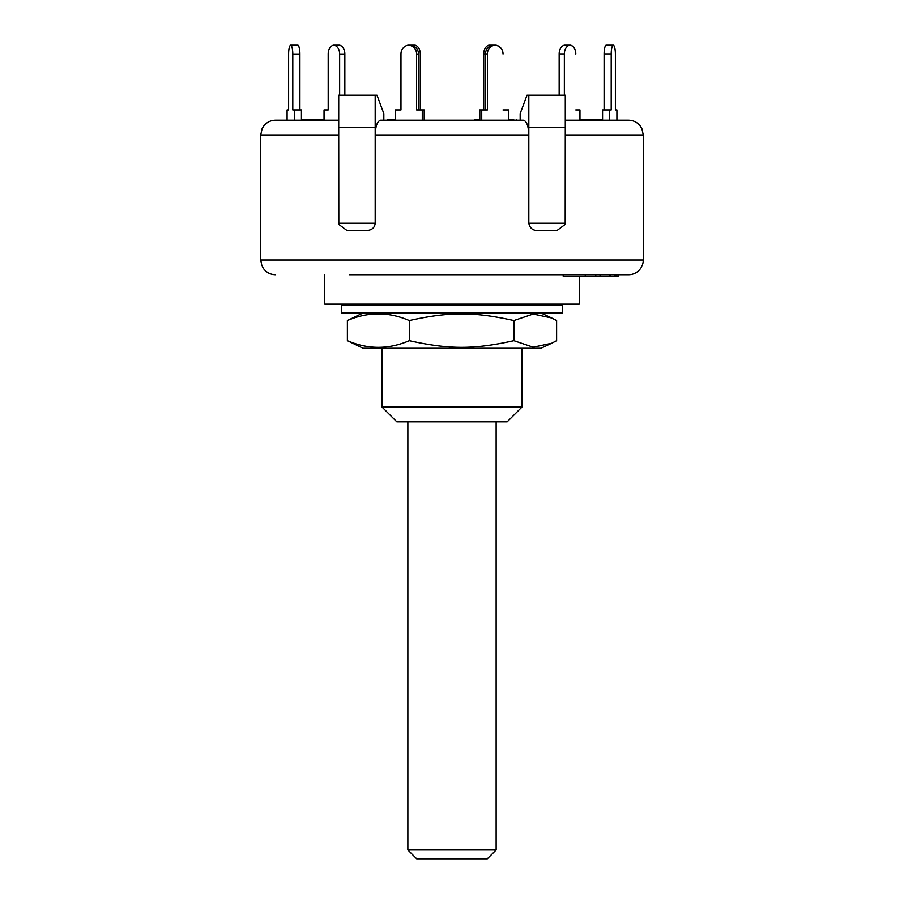 <?xml version="1.0" encoding="UTF-8"?>
<svg xmlns="http://www.w3.org/2000/svg" width="904" height="904" viewBox="0 0 904 904"><rect width="100%" height="100%" fill="white"/><g stroke="black" fill="none" stroke-linecap="round" stroke-linejoin="round"><path stroke-width="1.36" d="M496.138 421.84L496.138 849.975L407.862 849.975L407.862 421.84M407.862 849.975L416.687 858.8L487.312 858.8L496.138 849.975M532.75 312.965L341.656 312.965L341.656 305.608L562.344 305.608L562.344 312.965L532.75 312.965M551.689 343.249L540.908 348.277L363.092 348.277L347.385 340.684C368.018 349.543 388.652 349.543 409.286 340.684C449.288 349.543 473.888 349.543 513.89 340.684L533.19 347.192L551.689 343.249L556.615 340.684L556.615 320.558L551.689 317.993L533.19 314.05L513.89 320.558C473.888 311.699 449.288 311.699 409.286 320.558C388.652 311.699 368.018 311.699 347.385 320.558L363.092 312.965M513.89 340.684L513.89 320.558M347.385 340.684L347.385 320.558M409.286 340.684L409.286 320.558M503.031 53.901A8.825 8.531 -90 0 0 495.934 45.2L494.511 45.2A8.825 8.531 -90 0 1 503.031 54.025L503.031 53.901M506.816 109.938L503.031 109.938L508.715 109.938L508.715 120.232M575.803 53.901A8.825 6.238 -90 0 0 570.593 45.2L569.554 45.2A8.825 6.238 -90 0 1 575.803 54.025L575.803 53.901M349.385 274.714L628.551 274.714A14.713 14.713 0 0 0 643.264 260.002L643.264 134.945L641.908 128.786L640.247 126.018C637.252 122.277 633.354 120.345 628.551 120.232L616.912 120.232L616.912 109.938L615.387 109.938L615.387 53.901A8.825 2.283 -90 0 0 613.488 45.2L606.381 45.2M613.104 45.2L605.996 45.2A8.825 2.283 90 0 0 604.098 53.901L611.206 53.901A8.825 2.283 -90 0 1 613.104 45.2A8.825 2.283 -90 0 1 615.387 54.025L615.387 109.938M609.68 120.232L609.68 109.938L611.206 109.938L611.206 53.901M604.098 109.938L604.098 53.901M609.68 109.938L602.572 109.938L602.572 120.232M564.356 45.2A8.825 6.238 90 0 0 559.158 53.901L564.356 53.901A8.825 6.238 -90 0 1 569.554 45.2L564.356 45.2M564.356 95.225L564.356 53.901M579.961 120.232L579.961 109.938L575.803 109.938M559.158 95.225L559.158 53.901M492.601 45.2A8.825 8.531 90 0 0 485.504 53.901L487.403 53.901A8.825 8.531 -90 0 1 494.511 45.2L488.928 45.2A8.825 6.238 90 0 0 483.73 53.901L485.504 53.901L485.504 109.938L484.77 109.938M481.719 120.232L481.719 109.938L487.403 109.938L487.403 53.901M481.719 109.938L479.572 109.938L479.572 120.232M479.809 120.232L479.809 109.938M395.285 120.232L395.285 109.938L400.969 109.938L400.969 53.901A8.825 8.531 90 0 1 408.066 45.2A8.825 8.531 90 0 1 416.597 54.025L418.495 54.025A8.825 8.531 -90 0 0 409.975 45.2L408.066 45.2M422.281 120.232L422.281 109.938L416.597 109.938L416.597 54.025M418.495 109.938L418.495 54.025M424.191 120.232L424.191 109.938L422.281 109.938M324.039 120.232L324.039 109.938L328.197 109.938L328.197 53.901A8.825 6.238 90 0 1 333.406 45.2A8.825 6.238 90 0 1 339.644 54.025L344.842 54.025A8.825 6.238 -90 0 0 338.604 45.2L333.406 45.2M339.644 95.225L339.644 54.025M344.842 95.225L344.842 53.901A8.825 6.238 -90 0 0 339.644 45.2L334.446 45.2M287.088 120.232L287.088 109.938L288.613 109.938L288.613 53.901A8.825 2.283 90 0 1 290.512 45.2A8.825 2.283 90 0 1 292.794 54.025L299.902 54.025A8.825 2.283 -90 0 0 297.619 45.2L290.512 45.2M294.32 120.232L294.32 109.938L292.794 109.938L292.794 54.025M299.902 109.938L299.902 53.901A8.825 2.283 -90 0 0 298.004 45.2L290.896 45.2M301.427 120.232L301.427 109.938L294.32 109.938M288.613 109.938L288.613 54.025M328.197 109.938L328.197 54.025M411.399 45.2L409.489 45.2M397.184 109.938L400.969 109.938L400.969 54.025M390.121 120.232L390.121 119.497L388.923 119.497M395.285 119.497L390.121 119.497M602.572 119.497L579.95 119.497M601.375 120.232L601.375 119.497M589.114 120.232L589.114 119.497M321.304 120.232L321.304 119.497L301.925 119.497L301.925 120.232M318.524 120.232L318.524 119.497M302.501 120.232L302.501 119.497M323.666 120.232L323.666 119.497L321.304 119.497M512.828 119.497L508.715 119.497M513.709 120.232L513.709 119.497M479.572 119.497L474.905 119.497L474.905 120.232L424.428 120.232L424.191 109.938M477.255 120.232L477.255 119.497M565.192 224.384L565.282 127.588L565.192 224.384L556.92 230.576L538.027 230.576C532.874 230.622 529.8 228.17 528.817 223.22L528.817 134.945C528.49 126.018 526.682 121.113 523.393 120.232L380.607 120.232C377.318 121.113 375.51 126.018 375.183 134.945L375.183 95.225L376.991 95.225L383.827 113.61L383.827 120.232L387.647 120.232L387.647 119.497M516.286 119.497L516.286 120.232L520.173 120.232L520.173 113.61L527.009 95.225L565.282 95.225L565.282 127.588L528.817 127.588L528.817 95.225M338.717 120.232L275.449 120.232C270.646 120.345 266.748 122.277 263.753 126.018L262.092 128.786L260.736 134.945L338.706 134.945L338.717 95.225L375.183 95.225M523.393 120.232L520.173 120.232M628.551 120.232L565.282 120.232M595.646 274.714L595.646 276.183L595.702 274.714M554.615 274.714L519.054 274.714L563.181 274.714L563.181 276.183L595.646 276.183M585.25 274.714L585.25 276.183M595.973 276.183L618.37 276.183L618.37 274.714L628.551 274.714M595.781 274.714L595.781 276.183M600.041 274.714L600.041 276.183M615.036 274.714L615.036 276.183M616.291 274.714L616.291 276.183M616.359 274.714L616.359 276.183M618.008 274.714L618.008 276.183M614.675 274.714L614.675 276.183M375.183 223.22L338.717 223.22L338.717 127.588L375.183 127.588L375.183 223.22C374.697 227.91 371.623 230.362 365.973 230.576L347.079 230.576L338.808 224.384L338.717 134.945M528.817 134.945L528.817 127.588L528.817 134.945L375.183 134.945M324.739 274.714L324.739 304.139L579.261 304.139L579.261 276.183M521.879 407.128L382.121 407.128L396.833 421.84L507.167 421.84L521.879 407.128L521.879 348.277M412.913 45.742A8.825 6.238 -90 0 1 415.072 45.2A8.825 6.238 -90 0 1 420.27 53.901L420.27 109.938M415.072 45.2L409.862 45.2M483.73 109.938L483.73 53.901M609.827 274.714L609.827 276.183M565.282 223.22L528.817 223.22M338.717 223.22L338.808 224.384M643.264 260.002L260.736 260.002L261.855 265.629L263.414 268.465C266.409 272.499 270.42 274.59 275.449 274.714M565.282 134.945L643.264 134.945M559.406 305.608L559.406 304.139M344.593 305.608L344.593 304.139M540.908 312.965L551.689 317.993M601.578 119.497L601.578 120.232M610.369 276.183L610.369 274.714M260.736 134.945L260.736 260.002M382.121 348.277L382.121 407.128"/></g></svg>
